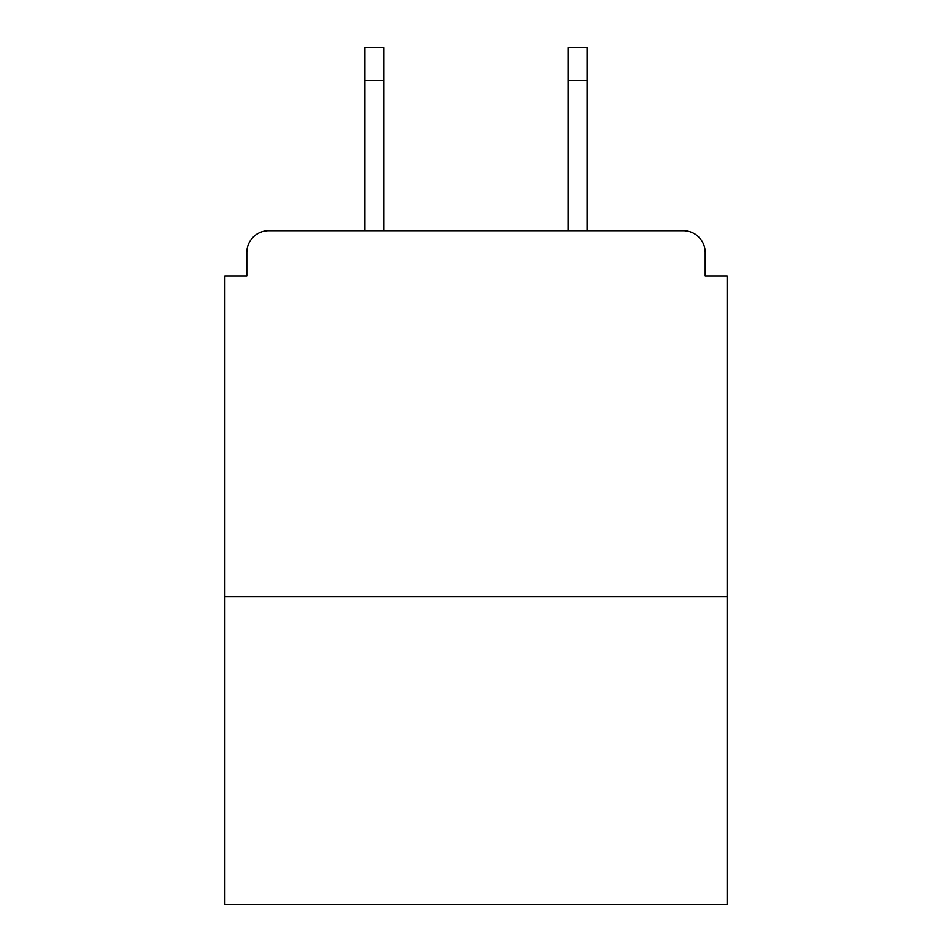 <?xml version="1.0" encoding="UTF-8"?>
<svg xmlns="http://www.w3.org/2000/svg" width="952" height="952" viewBox="0 0 952 952"><rect width="100%" height="100%" fill="white"/><g stroke="black" fill="none" stroke-linecap="round" stroke-linejoin="round"><path stroke-width="1.43" d="M705.218 276.08L705.218 252.649L705.218 276.08L727.185 276.08L727.185 904.4L224.815 904.4L224.815 276.08L246.782 276.08L246.782 252.649L246.782 276.08M727.185 596.833L224.815 596.833M705.218 252.649A21.967 21.967 0 0 0 683.238 230.681L268.761 230.681A21.967 21.967 0 0 0 246.782 252.649M683.238 230.681L590.24 230.681M361.76 230.681L268.761 230.681M383.727 80.551L364.687 80.551L364.687 47.6L383.727 47.6L383.727 230.681M364.687 80.551L364.687 230.681M587.313 47.6L587.313 80.551L568.273 80.551L568.273 47.6L587.313 47.6M568.273 230.681L568.273 80.551M587.313 230.681L587.313 80.551"/></g></svg>
